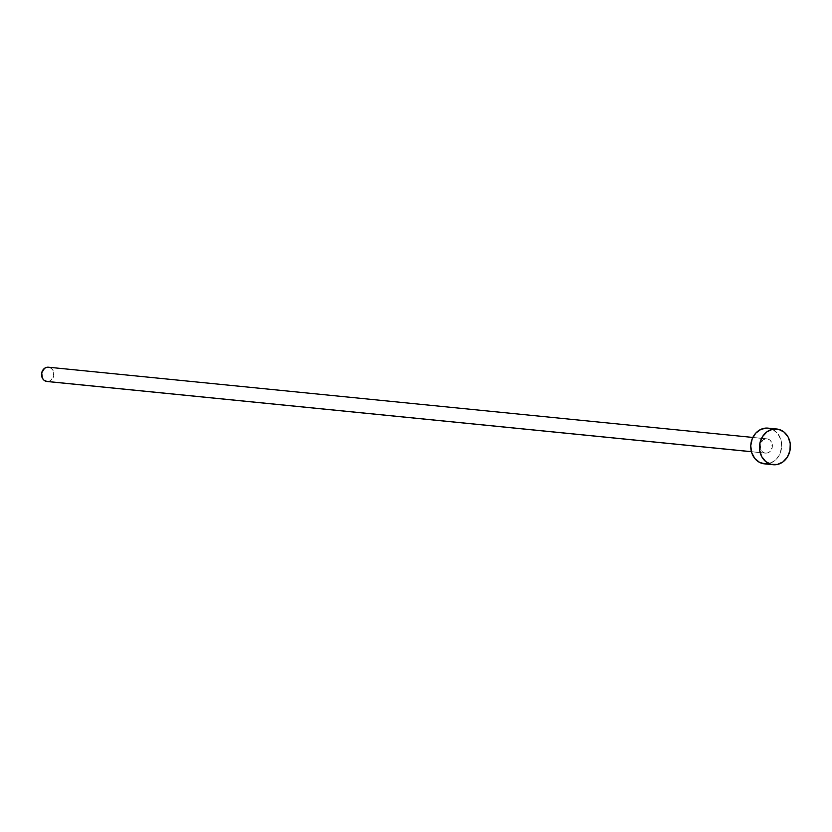 <?xml version="1.0" encoding="UTF-8"?>
<svg xmlns="http://www.w3.org/2000/svg" width="832" height="832" viewBox="0 0 832 832"><rect width="100%" height="100%" fill="white"/><g stroke="black" fill="none" stroke-linecap="round" stroke-linejoin="round"><path stroke-width="0.62" stroke-dasharray="4.16 3.12" d="M47.008 381.493A7.176 6.178 95.7 0 0 53.81 375.419A7.176 6.178 95.7 0 0 49.192 367.349L767.697 438.984A7.176 6.178 -84.3 0 1 772.304 447.054A7.176 6.178 -84.3 0 1 765.502 453.138A7.176 6.178 -84.3 0 1 764.733 453.003L767.146 453.045L769.423 452.015L772.221 447.502L771.514 442.104L769.881 440.097L767.697 438.984L765.284 438.942L763.006 439.972L760.209 444.496L760.916 449.894L762.549 451.901L764.733 453.003L751.4 451.672L764.733 453.003A7.176 6.178 -84.3 0 1 760.126 444.933A7.176 6.178 -84.3 0 1 766.927 438.849A7.176 6.178 -84.3 0 1 767.697 438.984L49.192 367.349A7.176 6.178 95.7 0 0 48.433 367.214M764.431 463.85A17.95 15.444 95.7 0 0 781.446 448.646A17.95 15.444 95.7 0 0 769.912 428.47L778.638 429.343L769.912 428.47A17.95 15.444 95.7 0 0 767.998 428.137M766.906 428.074L772.772 429.541L777.639 433.514L780.759 439.39L781.674 446.264L780.229 453.107L776.662 458.858L771.493 462.654L764.504 463.861M48.526 367.224L51.386 368.451L53.009 370.458L53.726 375.856L50.929 380.37L48.651 381.41L46.238 381.368M766.927 438.849L752.835 437.445M765.502 453.138L751.41 451.734"/><path stroke-width="1.25" d="M752.835 437.445L48.433 367.214A7.176 6.178 95.7 0 0 41.631 373.298A7.176 6.178 95.7 0 0 46.238 381.368L751.4 451.672L46.238 381.368A7.176 6.178 95.7 0 0 47.008 381.493L751.41 451.734M771.254 464.391A17.95 15.444 -84.3 0 1 759.71 444.215A17.95 15.444 -84.3 0 1 776.724 429.01A17.95 15.444 -84.3 0 1 778.638 429.343A17.95 15.444 -84.3 0 1 790.171 449.519A17.95 15.444 -84.3 0 1 773.157 464.724A17.95 15.444 -84.3 0 1 771.254 464.391L762.518 463.518L771.254 464.391L765.783 461.614L761.706 456.602L759.647 450.102L759.918 443.113L762.476 436.686L766.927 431.818L772.606 429.239L778.638 429.343L784.108 432.11L788.174 437.133L790.234 443.633L789.963 450.622L787.415 457.049L782.954 461.916L777.275 464.495L771.254 464.391M776.724 429.01L767.998 428.137A17.95 15.444 95.7 0 0 750.984 443.342A17.95 15.444 95.7 0 0 762.518 463.518A17.95 15.444 95.7 0 0 764.431 463.85L773.157 464.724M765.523 463.923L759.658 462.457L754.801 458.484L751.67 452.608L750.755 445.734L752.201 438.89L755.768 433.139L760.937 429.333L766.906 428.074M47.112 381.514L44.054 380.255L42.422 378.248L41.704 372.85L44.512 368.337L46.779 367.307L49.192 367.349"/></g></svg>

